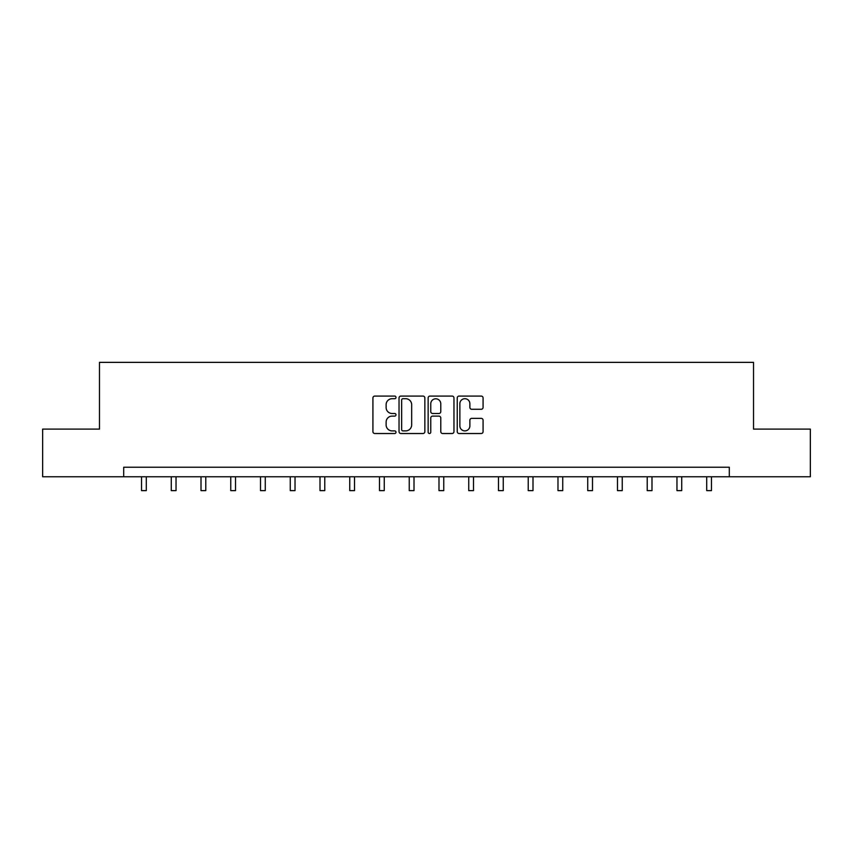 <?xml version="1.0" encoding="UTF-8"?>
<svg xmlns="http://www.w3.org/2000/svg" width="853" height="853" viewBox="0 0 853 853"><rect width="100%" height="100%" fill="white"/><g stroke="black" fill="none" stroke-linecap="round" stroke-linejoin="round"><path stroke-width="1.28" d="M395.995 397.391A1.311 1.311 0 0 0 394.683 396.08L374.798 396.08A1.877 1.877 0 0 0 372.921 397.956L372.921 431.65A1.877 1.877 0 0 0 374.798 433.516L394.683 433.516A1.311 1.311 0 0 0 395.995 432.204A1.311 1.311 0 0 0 394.683 430.893L392.103 430.893A5.992 5.992 0 0 1 386.121 424.911L386.121 422.096A5.992 5.992 0 0 1 392.103 416.115L394.683 416.115A1.311 1.311 0 0 0 395.995 414.803A1.311 1.311 0 0 0 394.683 413.492L392.103 413.492A5.992 5.992 0 0 1 386.121 407.499L386.121 404.695A5.992 5.992 0 0 1 392.103 398.703L394.683 398.703A1.311 1.311 0 0 0 395.995 397.391M481.199 409.28A1.877 1.877 0 0 0 483.075 407.403L483.075 397.956A1.877 1.877 0 0 0 481.199 396.08L459.117 396.08A1.877 1.877 0 0 0 457.24 397.956L457.24 431.65A1.877 1.877 0 0 0 459.117 433.516L481.199 433.516A1.877 1.877 0 0 0 483.075 431.65L483.075 420.23A1.877 1.877 0 0 0 481.199 418.354L471.752 418.354A1.877 1.877 0 0 0 469.875 420.23L469.875 425.892A5.011 5.011 0 0 1 464.874 430.893A5.011 5.011 0 0 1 459.863 425.892L459.863 403.714A5.011 5.011 0 0 1 464.874 398.703A5.011 5.011 0 0 1 469.875 403.714L469.875 407.403A1.877 1.877 0 0 0 471.752 409.28L481.199 409.28M123.696 476.774L42.65 476.774L42.65 429.102L99.47 429.102L99.47 362.365L753.53 362.365L753.53 429.102L810.35 429.102L810.35 476.774L729.304 476.774L729.304 467.241L123.696 467.241L123.696 476.774L729.304 476.774M424.858 397.956A1.877 1.877 0 0 0 422.992 396.08L400.899 396.08A1.877 1.877 0 0 0 399.033 397.956L399.033 431.65A1.877 1.877 0 0 0 400.899 433.516L422.992 433.516A1.877 1.877 0 0 0 424.858 431.65L424.858 397.956M430.008 396.08L452.101 396.08A1.877 1.877 0 0 1 453.967 397.956L453.967 431.65A1.877 1.877 0 0 1 452.101 433.516L442.643 433.516A1.877 1.877 0 0 1 440.777 431.65L440.777 417.981A1.877 1.877 0 0 0 438.9 416.115L432.631 416.115A1.877 1.877 0 0 0 430.754 417.981L430.754 432.204A1.311 1.311 0 0 1 429.443 433.516A1.311 1.311 0 0 1 428.142 432.204L428.142 397.956A1.877 1.877 0 0 1 430.008 396.08M402.968 398.703A1.311 1.311 0 0 0 401.656 400.014L401.656 429.592A1.311 1.311 0 0 0 402.968 430.893L405.676 430.893A5.992 5.992 0 0 0 411.668 424.911L411.668 404.695A5.992 5.992 0 0 0 405.676 398.703L402.968 398.703M440.777 403.81A5.011 5.011 0 0 0 435.766 398.799A5.011 5.011 0 0 0 430.754 403.81L430.754 411.615A1.877 1.877 0 0 0 432.631 413.492L438.9 413.492A1.877 1.877 0 0 0 440.777 411.615L440.777 403.81M141.523 476.774L141.523 490.635L146.289 490.635L146.289 476.774M171.272 476.774L171.272 490.635L176.038 490.635L176.038 476.774M201.009 476.774L201.009 490.635L205.786 490.635L205.786 476.774M230.758 476.774L230.758 490.635L235.524 490.635L235.524 476.774M260.506 476.774L260.506 490.635L265.272 490.635L265.272 476.774M290.255 476.774L290.255 490.635L295.021 490.635L295.021 476.774M320.003 476.774L320.003 490.635L324.769 490.635L324.769 476.774M349.751 476.774L349.751 490.635L354.517 490.635L354.517 476.774M379.5 476.774L379.5 490.635L384.266 490.635L384.266 476.774M409.248 476.774L409.248 490.635L414.014 490.635L414.014 476.774M438.986 476.774L438.986 490.635L443.752 490.635L443.752 476.774M468.734 476.774L468.734 490.635L473.5 490.635L473.5 476.774M498.483 476.774L498.483 490.635L503.249 490.635L503.249 476.774M528.231 476.774L528.231 490.635L532.997 490.635L532.997 476.774M557.979 476.774L557.979 490.635L562.745 490.635L562.745 476.774M587.728 476.774L587.728 490.635L592.494 490.635L592.494 476.774M617.476 476.774L617.476 490.635L622.242 490.635L622.242 476.774M647.214 476.774L647.214 490.635L651.991 490.635L651.991 476.774M676.962 476.774L676.962 490.635L681.728 490.635L681.728 476.774M706.71 476.774L706.71 490.635L711.477 490.635L711.477 476.774"/></g></svg>
